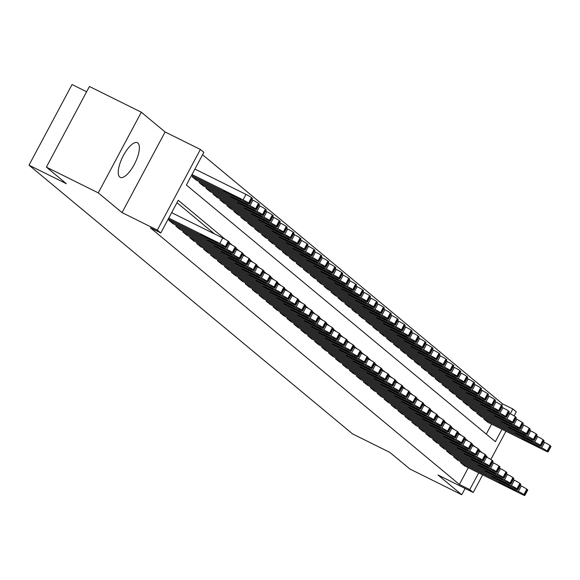 <?xml version="1.0" encoding="UTF-8"?>
<svg xmlns="http://www.w3.org/2000/svg" width="580" height="580" viewBox="0 0 580 580"><rect width="100%" height="100%" fill="white"/><g stroke="black" fill="none" stroke-linecap="round" stroke-linejoin="round"><path stroke-width="0.87" d="M137.895 143.035A19.328 6.873 116.4 0 0 137.409 142.716A19.328 6.873 116.4 0 0 123.025 156.252A19.328 6.873 116.4 0 0 119.741 177.03A19.328 6.873 116.4 0 0 120.227 177.35A19.328 6.873 116.4 0 0 134.611 163.814A19.328 6.873 116.4 0 0 137.895 143.035M501.635 405.34L502.447 403.818L512.822 408.965L516.294 411.843L514.134 415.896M86.623 91.763L72.058 84.535L29 165.177L352.553 433.898L389.905 452.429L409.872 469.002L461.745 494.74L465.102 488.447M29 165.177L66.352 183.701L46.385 167.12L89.443 86.485L141.317 112.215L98.259 192.857L122.046 212.606L157.318 230.108L200.375 149.466L203.848 152.351L186.39 185.042L495.363 441.655L501.968 429.294M122.046 212.606L165.097 131.965L141.317 112.215M165.097 131.965L200.375 149.466M502.447 403.818L202.565 154.751M46.385 167.12L98.259 192.857M460.977 461.774L460.534 462.601L464.754 465.965M454.031 456.003L453.596 456.83L457.809 460.201M447.093 450.239L446.651 451.066L450.863 454.437M440.147 444.476L439.705 445.302L443.925 448.666M433.202 438.705L432.767 439.531L436.979 442.902M426.264 432.941L425.822 433.767L430.034 437.132M419.318 427.17L418.876 427.997L423.096 431.368M412.373 421.406L411.93 422.233L416.15 425.604M405.435 415.642L404.992 416.469L409.204 419.833M398.489 409.872L398.047 410.698L402.259 414.069M391.543 404.108L391.101 404.934L395.321 408.298M384.605 398.344L384.163 399.163L388.375 402.534M377.66 392.573L377.217 393.399L381.43 396.771M370.714 386.809L370.272 387.636L374.491 391M363.769 381.038L363.334 381.865L367.546 385.236M356.83 375.274L356.388 376.101L360.601 379.465M349.885 369.511L349.443 370.337L353.662 373.701M342.939 363.74L342.505 364.566L346.717 367.938M336.001 357.976L335.559 358.802L339.771 362.166M329.056 352.205L328.613 353.031L332.833 356.403M322.11 346.441L321.668 347.268L325.887 350.639M315.172 340.677L314.73 341.504L318.942 344.868M308.226 334.906L307.784 335.733L311.996 339.104M301.281 329.143L300.839 329.969L305.058 333.333M294.343 323.372L293.9 324.198L298.113 327.57M287.397 317.608L286.955 318.435L291.167 321.806M280.452 311.844L280.01 312.671L284.229 316.035M273.506 306.073L273.071 306.9L277.284 310.271M266.568 300.31L266.126 301.136L270.338 304.5M259.623 294.538L259.18 295.365L263.4 298.736M252.677 288.775L252.242 289.601L256.454 292.973M245.739 283.011L245.296 283.837L249.509 287.201M238.793 277.24L238.351 278.067L242.57 281.438M231.848 271.476L231.405 272.303L235.625 275.667M224.91 265.705L224.467 266.532L228.68 269.903M217.964 259.942L217.522 260.768L221.734 264.139M211.018 254.178L210.576 255.004L214.796 258.368M204.08 248.407L203.638 249.233L207.85 252.605M197.135 242.643L196.692 243.469L200.905 246.833M190.189 236.879L189.747 237.698L193.966 241.07M183.244 231.108L182.809 231.935L187.021 235.306M176.305 225.344L175.863 226.171L180.076 229.535M169.36 219.573L168.918 220.4L173.137 223.771M486.279 434.101L491.593 424.147M192.632 175.987L192.19 176.813L196.41 180.184M199.578 181.757L199.136 182.584L203.355 185.948M206.524 187.521L206.081 188.348L210.293 191.712M213.462 193.285L213.027 194.112L217.239 197.483M220.407 199.056L219.965 199.882L224.185 203.246M227.353 204.82L226.911 205.646L231.123 209.018M234.291 210.591L233.856 211.41L238.068 214.781M241.237 216.355L240.794 217.181L245.014 220.545M248.182 222.118L247.74 222.945L251.952 226.316M255.127 227.889L254.685 228.716L258.898 232.08M262.066 233.653L261.623 234.48L265.843 237.851M269.011 239.417L268.569 240.243L272.781 243.614M275.957 245.188L275.514 246.014L279.727 249.378M282.895 250.951L282.453 251.778L286.672 255.149M289.84 256.723L289.398 257.549L293.618 260.913M296.786 262.486L296.344 263.313L300.556 266.684M303.724 268.25L303.289 269.077L307.501 272.448M310.67 274.021L310.227 274.848L314.447 278.212M317.615 279.785L317.173 280.611L321.385 283.982M324.553 285.556L324.118 286.382L328.331 289.746M331.499 291.32L331.057 292.146L335.276 295.517M338.445 297.083L338.002 297.91L342.214 301.281M345.39 302.854L344.948 303.681L349.16 307.045M352.328 308.618L351.886 309.445L356.106 312.816M359.274 314.389L358.832 315.215L363.044 318.579M366.219 320.153L365.777 320.979L369.989 324.343M373.158 325.916L372.715 326.743L376.935 330.114M380.103 331.688L379.661 332.514L383.88 335.878M387.048 337.451L386.606 338.278L390.818 341.649M393.987 343.222L393.552 344.041L397.764 347.413M400.932 348.986L400.49 349.812L404.709 353.176M407.878 354.75L407.435 355.576L411.648 358.947M414.816 360.521L414.381 361.347L418.593 364.711M421.762 366.285L421.319 367.111L425.539 370.482M428.707 372.048L428.265 372.875L432.477 376.246M435.652 377.819L435.21 378.646L439.423 382.01M442.591 383.583L442.149 384.409L446.368 387.781M449.536 389.354L449.094 390.18L453.306 393.545M456.482 395.118L456.039 395.944L460.252 399.315M463.42 400.882L462.978 401.708L467.197 405.079M470.365 406.652L469.923 407.479L474.143 410.843M477.311 412.416L476.869 413.243L481.081 416.614M484.249 418.187L483.814 419.014L488.026 422.378M225.214 239.308L178.249 200.296L160.791 232.986L150.416 227.838L459.389 484.452L468.321 467.734M214.614 233.972L176.965 202.703M482.654 474.846L473.236 492.485L437.965 474.984L461.745 494.74M473.236 492.485L469.764 489.6L478.696 472.881M459.389 484.452L469.764 489.6M160.791 232.986L157.318 230.108M505.927 431.259L490.854 459.483M510.269 413.75L512.822 408.965M486.99 457.337L487.222 456.909L485.866 455.786M482.118 452.668L478.928 450.022M475.172 446.904L471.982 444.251M468.227 441.134L465.037 438.487M461.288 435.37L458.099 432.724M454.343 429.606L451.153 426.952M447.397 423.835L444.208 421.189M440.452 418.071L437.262 415.418M433.514 412.3L430.324 409.654M426.568 406.536L423.378 403.89M419.623 400.773L416.433 398.119M412.685 395.002L409.495 392.355M405.739 389.238L402.549 386.584M398.793 383.467L395.603 380.821M391.855 377.703L388.665 375.057M384.91 371.939L381.72 369.286M377.964 366.168L374.774 363.522M371.026 360.405L367.836 357.751M364.08 354.641L360.89 351.988M357.135 348.87L353.945 346.224M350.189 343.106L347 340.453M343.251 337.335L340.061 334.689M336.306 331.571L333.116 328.925M329.36 325.808L326.17 323.154M322.422 320.037L319.232 317.39M315.476 314.273L312.286 311.619M308.531 308.502L305.341 305.856M301.593 302.738L298.403 300.092M294.647 296.974L291.457 294.321M287.702 291.204L284.512 288.557M280.763 285.44L277.574 282.786M273.818 279.669L270.628 277.023M266.873 273.905L263.683 271.259M259.927 268.141L256.737 265.488M252.989 262.37L249.799 259.724M246.043 256.606L242.853 253.953M239.098 250.835L235.908 248.189M232.16 245.072L228.969 242.425M485.677 456.141L487.222 456.909M168.737 218.102L219.798 243.433A4.959 0.392 -151.9 0 1 225.337 246.645L226.033 247.225A4.959 0.392 -151.9 0 1 226.258 247.5A4.959 0.392 -151.9 0 1 223.271 246.319L168.243 219.023M226.258 247.5L229.165 242.048A4.959 0.392 28.1 0 0 228.94 241.773L228.252 241.2A4.959 0.392 28.1 0 0 222.713 237.988L171.644 212.657M212.954 240.25L217.565 243.042L215.18 242.092L200.607 234.363L212.954 240.25M192.009 174.515L243.078 199.846A4.959 0.392 -151.9 0 1 248.617 203.058L249.306 203.638A4.959 0.392 -151.9 0 1 249.53 203.913A4.959 0.392 -151.9 0 1 246.543 202.732L191.523 175.435M194.923 169.07L245.985 194.401A4.959 0.392 28.1 0 1 251.524 197.613L252.22 198.186A4.959 0.392 28.1 0 1 252.438 198.462L249.53 203.913M236.227 196.663L223.88 190.776L238.452 198.505L240.838 199.455L236.227 196.663M169.266 220.69L226.744 249.204A4.959 0.392 -151.9 0 1 232.283 252.416L232.979 252.989A4.959 0.392 -151.9 0 1 233.196 253.264A4.959 0.392 -151.9 0 1 230.216 252.082L172.738 223.575M233.196 253.264L236.111 247.819A4.959 0.392 28.1 0 0 235.886 247.544L235.19 246.964A4.959 0.392 28.1 0 0 229.651 243.752L228.549 243.208M219.9 246.014L224.511 248.805L222.118 247.863L207.553 240.127L219.9 246.014M176.211 226.454L233.689 254.968A4.959 0.392 -151.9 0 1 239.228 258.18L239.917 258.76A4.959 0.392 -151.9 0 1 240.142 259.035A4.959 0.392 -151.9 0 1 237.162 257.853L179.684 229.339M240.142 259.035L243.049 253.583A4.959 0.392 28.1 0 0 242.831 253.308L242.136 252.735A4.959 0.392 28.1 0 0 236.596 249.523L235.494 248.972M226.845 251.785L231.449 254.576L229.064 253.627L214.499 245.898L226.845 251.785M183.157 232.225L240.627 260.739A4.959 0.392 -151.9 0 1 246.167 263.951L246.862 264.524A4.959 0.392 -151.9 0 1 247.087 264.799A4.959 0.392 -151.9 0 1 244.1 263.617L186.622 235.11M247.087 264.799L249.994 259.354A4.959 0.392 28.1 0 0 249.77 259.079L249.081 258.499A4.959 0.392 28.1 0 0 243.542 255.287L242.433 254.736M233.783 257.549L238.394 260.34L236.009 259.398L221.437 251.662L233.783 257.549M190.095 237.988L247.573 266.503A4.959 0.392 -151.9 0 1 253.112 269.714L253.808 270.287A4.959 0.392 -151.9 0 1 254.033 270.57A4.959 0.392 -151.9 0 1 251.046 269.388L193.568 240.874M254.033 270.57L256.94 265.118A4.959 0.392 28.1 0 0 256.715 264.842L256.019 264.262A4.959 0.392 28.1 0 0 250.48 261.051L249.378 260.507M240.729 263.313L245.34 266.104L242.948 265.161L228.382 257.433L240.729 263.313M192.538 177.103L250.016 205.617A4.959 0.392 -151.9 0 1 255.555 208.829L256.251 209.402A4.959 0.392 -151.9 0 1 256.476 209.677A4.959 0.392 -151.9 0 1 253.489 208.495L196.011 179.988M251.821 199.614L252.931 200.165A4.959 0.392 28.1 0 1 258.462 203.377L259.159 203.957A4.959 0.392 28.1 0 1 259.383 204.232L256.476 209.677M243.172 202.427L230.825 196.54L245.398 204.276L247.783 205.219L243.172 202.427M199.484 182.867L256.962 211.381A4.959 0.392 -151.9 0 1 262.501 214.593L263.197 215.173A4.959 0.392 -151.9 0 1 263.414 215.448A4.959 0.392 -151.9 0 1 260.435 214.267L202.957 185.752M258.767 205.385L259.869 205.929A4.959 0.392 28.1 0 1 265.408 209.141L266.104 209.721A4.959 0.392 28.1 0 1 266.329 209.996L263.414 215.448M250.118 208.191L237.771 202.311L252.336 210.04L254.721 210.982L250.118 208.191M206.429 188.638L263.907 217.145A4.959 0.392 -151.9 0 1 269.446 220.356L270.135 220.936A4.959 0.392 -151.9 0 1 270.36 221.212A4.959 0.392 -151.9 0 1 267.373 220.03L209.902 191.516M265.712 211.149L266.814 211.7A4.959 0.392 28.1 0 1 272.353 214.912L273.05 215.485A4.959 0.392 28.1 0 1 273.267 215.76L270.36 221.212M257.056 213.962L244.709 208.075L259.282 215.804L261.667 216.753L257.056 213.962M213.368 194.401L270.845 222.916A4.959 0.392 -151.9 0 1 276.385 226.127L277.08 226.7A4.959 0.392 -151.9 0 1 277.305 226.976A4.959 0.392 -151.9 0 1 274.318 225.794L216.84 197.287M272.651 216.92L273.76 217.464A4.959 0.392 28.1 0 1 279.299 220.675L279.988 221.256A4.959 0.392 28.1 0 1 280.212 221.531L277.305 226.976M264.001 219.726L251.655 213.839L266.227 221.575L268.613 222.517L264.001 219.726M197.04 243.76L254.518 272.267A4.959 0.392 -151.9 0 1 260.058 275.478L260.754 276.058A4.959 0.392 -151.9 0 1 260.971 276.334A4.959 0.392 -151.9 0 1 257.991 275.152L200.513 246.638M260.971 276.334L263.878 270.882A4.959 0.392 28.1 0 0 263.661 270.606L262.965 270.034A4.959 0.392 28.1 0 0 257.426 266.822L256.324 266.271M247.674 269.084L252.278 271.875L249.893 270.925L235.328 263.197L247.674 269.084M220.313 200.165L277.791 228.68A4.959 0.392 -151.9 0 1 283.33 231.891L284.026 232.471A4.959 0.392 -151.9 0 1 284.243 232.747A4.959 0.392 -151.9 0 1 281.264 231.565L223.786 203.051M279.596 222.684L280.698 223.235A4.959 0.392 28.1 0 1 286.237 226.446L286.933 227.019A4.959 0.392 28.1 0 1 287.158 227.295L284.243 232.747M270.947 225.497L258.6 219.61L273.165 227.338L275.558 228.281L270.947 225.497M203.986 249.523L261.464 278.037A4.959 0.392 -151.9 0 1 266.996 281.249L267.692 281.822A4.959 0.392 -151.9 0 1 267.916 282.098A4.959 0.392 -151.9 0 1 264.93 280.916L207.451 252.409M267.916 282.098L270.824 276.653A4.959 0.392 28.1 0 0 270.606 276.377L269.91 275.797A4.959 0.392 28.1 0 0 264.371 272.586L263.262 272.042M254.613 274.848L259.224 277.639L256.839 276.696L242.266 268.961L254.613 274.848M227.258 205.936L284.736 234.45A4.959 0.392 -151.9 0 1 290.275 237.662L290.964 238.235A4.959 0.392 -151.9 0 1 291.189 238.511A4.959 0.392 -151.9 0 1 288.209 237.329L230.731 208.822M286.542 228.448L287.644 228.999A4.959 0.392 28.1 0 1 293.183 232.21L293.879 232.79A4.959 0.392 28.1 0 1 294.096 233.066L291.189 238.511M277.892 231.261L265.546 225.374L280.111 233.109L282.496 234.052L277.892 231.261M210.924 255.287L268.402 283.801A4.959 0.392 -151.9 0 1 273.941 287.013L274.637 287.593A4.959 0.392 -151.9 0 1 274.862 287.868A4.959 0.392 -151.9 0 1 271.875 286.687L214.397 258.173M274.862 287.868L277.769 282.416A4.959 0.392 28.1 0 0 277.544 282.141L276.849 281.568A4.959 0.392 28.1 0 0 271.31 278.356L270.207 277.805M261.558 280.618L266.169 283.402L263.784 282.46L249.212 274.731L261.558 280.618M234.204 211.7L291.675 240.214A4.959 0.392 -151.9 0 1 297.214 243.426L297.91 243.999A4.959 0.392 -151.9 0 1 298.135 244.281A4.959 0.392 -151.9 0 1 295.147 243.1L237.669 214.585M293.48 234.219L294.589 234.762A4.959 0.392 28.1 0 1 300.128 237.974L300.817 238.554A4.959 0.392 28.1 0 1 301.042 238.829L298.135 244.281M284.831 237.024L272.484 231.144L287.056 238.873L289.442 239.815L284.831 237.024M217.87 261.058L275.348 289.565A4.959 0.392 -151.9 0 1 280.887 292.784L281.583 293.357A4.959 0.392 -151.9 0 1 281.8 293.632A4.959 0.392 -151.9 0 1 278.82 292.45L221.343 263.943M281.8 293.632L284.715 288.188A4.959 0.392 28.1 0 0 284.49 287.912L283.794 287.332A4.959 0.392 28.1 0 0 278.255 284.12L277.153 283.569M268.504 286.382L273.107 289.173L270.722 288.231L256.157 280.495L268.504 286.382M241.142 217.471L298.62 245.978A4.959 0.392 -151.9 0 1 304.159 249.19L304.855 249.77A4.959 0.392 -151.9 0 1 305.073 250.045A4.959 0.392 -151.9 0 1 302.093 248.863L244.615 220.349M300.425 239.982L301.527 240.533A4.959 0.392 28.1 0 1 307.067 243.745L307.762 244.318A4.959 0.392 28.1 0 1 307.987 244.593L305.073 250.045M291.776 242.795L279.43 236.908L293.995 244.637L296.387 245.587L291.776 242.795M224.815 266.822L282.293 295.336A4.959 0.392 -151.9 0 1 287.832 298.548L288.521 299.12A4.959 0.392 -151.9 0 1 288.746 299.403A4.959 0.392 -151.9 0 1 285.759 298.221L228.288 269.707M288.746 299.403L291.653 293.951A4.959 0.392 28.1 0 0 291.435 293.676L290.739 293.096A4.959 0.392 28.1 0 0 285.2 289.884L284.099 289.34M275.442 292.146L280.053 294.937L277.668 293.995L263.095 286.266L275.442 292.146M248.088 223.235L305.566 251.749A4.959 0.392 -151.9 0 1 311.105 254.961L311.801 255.533A4.959 0.392 -151.9 0 1 312.018 255.809A4.959 0.392 -151.9 0 1 309.038 254.627L251.561 226.12M307.371 245.753L308.473 246.297A4.959 0.392 28.1 0 1 314.012 249.509L314.708 250.089A4.959 0.392 28.1 0 1 314.925 250.364L312.018 255.809M298.722 248.559L286.375 242.672L300.94 250.408L303.325 251.35L298.722 248.559M231.754 272.593L289.231 301.1A4.959 0.392 -151.9 0 1 294.77 304.312L295.466 304.892A4.959 0.392 -151.9 0 1 295.691 305.167A4.959 0.392 -151.9 0 1 292.704 303.985L235.226 275.471M295.691 305.167L298.599 299.715A4.959 0.392 28.1 0 0 298.374 299.439L297.685 298.867A4.959 0.392 28.1 0 0 292.146 295.655L291.037 295.104M282.387 297.917L286.998 300.708L284.613 299.758L270.041 292.03L282.387 297.917M255.033 228.999L312.504 257.513A4.959 0.392 -151.9 0 1 318.043 260.724L318.739 261.305A4.959 0.392 -151.9 0 1 318.964 261.58A4.959 0.392 -151.9 0 1 315.977 260.398L258.499 231.884M314.309 251.517L315.418 252.068A4.959 0.392 28.1 0 1 320.957 255.28L321.646 255.852A4.959 0.392 28.1 0 1 321.871 256.128L318.964 261.58M305.66 254.33L293.313 248.443L307.886 256.171L310.271 257.114L305.66 254.33M238.699 278.356L296.177 306.871A4.959 0.392 -151.9 0 1 301.716 310.082L302.412 310.655A4.959 0.392 -151.9 0 1 302.63 310.931A4.959 0.392 -151.9 0 1 299.65 309.749L242.172 281.242M302.63 310.931L305.544 305.486A4.959 0.392 28.1 0 0 305.319 305.211L304.623 304.63A4.959 0.392 28.1 0 0 299.084 301.419L297.982 300.875M289.333 303.681L293.944 306.472L291.551 305.529L276.986 297.794L289.333 303.681M261.971 234.769L319.45 263.276A4.959 0.392 -151.9 0 1 324.988 266.495L325.685 267.068A4.959 0.392 -151.9 0 1 325.909 267.344A4.959 0.392 -151.9 0 1 322.922 266.162L265.444 237.655M321.255 257.281L322.357 257.832A4.959 0.392 28.1 0 1 327.896 261.043L328.592 261.623A4.959 0.392 28.1 0 1 328.817 261.899L325.909 267.344M312.606 260.094L300.259 254.207L314.824 261.935L317.216 262.885L312.606 260.094M245.644 284.12L303.123 312.635A4.959 0.392 -151.9 0 1 308.661 315.846L309.35 316.426A4.959 0.392 -151.9 0 1 309.575 316.702A4.959 0.392 -151.9 0 1 306.595 315.52L249.117 287.006M309.575 316.702L312.482 311.25A4.959 0.392 28.1 0 0 312.265 310.974L311.569 310.401A4.959 0.392 28.1 0 0 306.03 307.19L304.928 306.639M296.279 309.452L300.882 312.236L298.497 311.293L283.924 303.565L296.279 309.452M268.917 240.533L326.395 269.048A4.959 0.392 -151.9 0 1 331.934 272.259L332.63 272.832A4.959 0.392 -151.9 0 1 332.848 273.115A4.959 0.392 -151.9 0 1 329.868 271.933L272.39 243.419M328.2 263.052L329.302 263.595A4.959 0.392 28.1 0 1 334.841 266.807L335.537 267.387A4.959 0.392 28.1 0 1 335.762 267.663L332.848 273.115M319.551 265.857L307.204 259.978L321.769 267.706L324.155 268.649L319.551 265.857M252.583 289.891L310.061 318.398A4.959 0.392 -151.9 0 1 315.6 321.61L316.296 322.19A4.959 0.392 -151.9 0 1 316.52 322.465A4.959 0.392 -151.9 0 1 313.534 321.284L256.055 292.769M316.52 322.465L319.428 317.021A4.959 0.392 28.1 0 0 319.203 316.738L318.514 316.165A4.959 0.392 28.1 0 0 312.975 312.954L311.866 312.402M303.217 315.215L307.828 318.007L305.442 317.057L290.87 309.329L303.217 315.215M259.528 295.655L317.006 324.169A4.959 0.392 -151.9 0 1 322.545 327.381L323.241 327.954A4.959 0.392 -151.9 0 1 323.459 328.229A4.959 0.392 -151.9 0 1 320.479 327.055L263.001 298.54M323.459 328.229L326.373 322.785A4.959 0.392 28.1 0 0 326.149 322.509L325.452 321.929A4.959 0.392 28.1 0 0 319.913 318.717L318.812 318.173M310.162 320.979L314.773 323.77L312.381 322.828L297.815 315.099L310.162 320.979M266.474 301.426L323.952 329.933A4.959 0.392 -151.9 0 1 329.491 333.145L330.18 333.725A4.959 0.392 -151.9 0 1 330.404 334A4.959 0.392 -151.9 0 1 327.424 332.818L269.946 304.304M330.404 334L333.312 328.548A4.959 0.392 28.1 0 0 333.094 328.273L332.398 327.7A4.959 0.392 28.1 0 0 326.859 324.488L325.757 323.937M317.108 326.75L321.712 329.541L319.326 328.592L304.761 320.863L317.108 326.75M273.419 307.19L330.89 335.704A4.959 0.392 -151.9 0 1 336.429 338.916L337.125 339.488A4.959 0.392 -151.9 0 1 337.35 339.764A4.959 0.392 -151.9 0 1 334.363 338.582L276.885 310.075M337.35 339.764L340.257 334.319A4.959 0.392 28.1 0 0 340.032 334.044L339.344 333.464A4.959 0.392 28.1 0 0 333.805 330.252L332.695 329.708M324.046 332.514L328.657 335.305L326.272 334.363L311.699 326.627L324.046 332.514M280.357 312.954L337.836 341.468A4.959 0.392 -151.9 0 1 343.375 344.68L344.07 345.26A4.959 0.392 -151.9 0 1 344.295 345.535A4.959 0.392 -151.9 0 1 341.308 344.353L283.83 315.839M344.295 345.535L347.202 340.083A4.959 0.392 28.1 0 0 346.978 339.808L346.282 339.235A4.959 0.392 28.1 0 0 340.743 336.023L339.641 335.472M330.992 338.285L335.602 341.069L333.21 340.126L318.645 332.398L330.992 338.285M287.303 318.724L344.781 347.231A4.959 0.392 -151.9 0 1 350.32 350.443L351.016 351.023A4.959 0.392 -151.9 0 1 351.233 351.299A4.959 0.392 -151.9 0 1 348.254 350.117L290.776 321.603M351.233 351.299L354.141 345.854A4.959 0.392 28.1 0 0 353.923 345.571L353.227 344.998A4.959 0.392 28.1 0 0 347.688 341.787L346.586 341.236M337.937 344.049L342.541 346.84L340.156 345.89L325.59 338.162L337.937 344.049M294.248 324.488L351.726 353.002A4.959 0.392 -151.9 0 1 357.258 356.214L357.954 356.787A4.959 0.392 -151.9 0 1 358.179 357.062A4.959 0.392 -151.9 0 1 355.192 355.888L297.714 327.374M358.179 357.062L361.086 351.618A4.959 0.392 28.1 0 0 360.869 351.342L360.173 350.762A4.959 0.392 28.1 0 0 354.634 347.55L353.524 347.007M344.875 349.812L349.486 352.604L347.101 351.661L332.529 343.925L344.875 349.812M301.187 330.259L358.665 358.766A4.959 0.392 -151.9 0 1 364.204 361.978L364.9 362.558A4.959 0.392 -151.9 0 1 365.125 362.833A4.959 0.392 -151.9 0 1 362.137 361.652L304.66 333.137M365.125 362.833L368.032 357.381A4.959 0.392 28.1 0 0 367.807 357.106L367.111 356.533A4.959 0.392 28.1 0 0 361.572 353.321L360.47 352.77M351.821 355.583L356.432 358.375L354.046 357.425L339.474 349.696L351.821 355.583M308.132 336.023L365.61 364.537A4.959 0.392 -151.9 0 1 371.149 367.749L371.845 368.322A4.959 0.392 -151.9 0 1 372.063 368.597A4.959 0.392 -151.9 0 1 369.083 367.415L311.605 338.908M372.063 368.597L374.977 363.152A4.959 0.392 28.1 0 0 374.752 362.877L374.057 362.297A4.959 0.392 28.1 0 0 368.517 359.085L367.415 358.541M358.766 361.347L363.37 364.138L360.985 363.196L346.419 355.46L358.766 361.347M315.078 341.787L372.556 370.301A4.959 0.392 -151.9 0 1 378.095 373.513L378.784 374.093A4.959 0.392 -151.9 0 1 379.008 374.368A4.959 0.392 -151.9 0 1 376.021 373.186L318.55 344.672M379.008 374.368L381.915 368.916A4.959 0.392 28.1 0 0 381.698 368.641L381.002 368.061A4.959 0.392 28.1 0 0 375.463 364.849L374.361 364.305M365.704 367.111L370.315 369.902L367.93 368.96L353.358 361.231L365.704 367.111M322.016 347.558L379.494 376.065A4.959 0.392 -151.9 0 1 385.033 379.276L385.729 379.857A4.959 0.392 -151.9 0 1 385.954 380.132A4.959 0.392 -151.9 0 1 382.967 378.95L325.489 350.436M385.954 380.132L388.861 374.68A4.959 0.392 28.1 0 0 388.636 374.404L387.947 373.832A4.959 0.392 28.1 0 0 382.409 370.62L381.299 370.069M372.65 372.882L377.261 375.673L374.876 374.724L360.303 366.995L372.65 372.882M328.962 353.321L386.439 381.836A4.959 0.392 -151.9 0 1 391.978 385.048L392.674 385.62A4.959 0.392 -151.9 0 1 392.892 385.896A4.959 0.392 -151.9 0 1 389.912 384.714L332.434 356.207M392.892 385.896L395.807 380.451A4.959 0.392 28.1 0 0 395.582 380.175L394.886 379.596A4.959 0.392 28.1 0 0 389.347 376.384L388.245 375.84M379.596 378.646L384.207 381.437L381.814 380.495L367.249 372.759L379.596 378.646M335.907 359.085L393.385 387.599A4.959 0.392 -151.9 0 1 398.924 390.811L399.613 391.391A4.959 0.392 -151.9 0 1 399.837 391.667A4.959 0.392 -151.9 0 1 396.858 390.485L339.38 361.971M399.837 391.667L402.745 386.215A4.959 0.392 28.1 0 0 402.527 385.939L401.831 385.366A4.959 0.392 28.1 0 0 396.292 382.155L395.19 381.604M386.541 384.417L391.145 387.208L388.76 386.258L374.187 378.53L386.541 384.417M342.845 364.856L400.323 393.37A4.959 0.392 -151.9 0 1 405.862 396.582L406.558 397.155A4.959 0.392 -151.9 0 1 406.783 397.43A4.959 0.392 -151.9 0 1 403.796 396.249L346.318 367.742M406.783 397.43L409.69 391.986A4.959 0.392 28.1 0 0 409.465 391.71L408.777 391.13A4.959 0.392 28.1 0 0 403.238 387.918L402.128 387.367M393.479 390.18L398.09 392.972L395.705 392.029L381.132 384.293L393.479 390.18M349.791 370.62L407.269 399.134A4.959 0.392 -151.9 0 1 412.808 402.346L413.504 402.926A4.959 0.392 -151.9 0 1 413.721 403.201A4.959 0.392 -151.9 0 1 410.741 402.02L353.263 373.505M413.721 403.201L416.636 397.75A4.959 0.392 28.1 0 0 416.411 397.474L415.715 396.894A4.959 0.392 28.1 0 0 410.176 393.682L409.074 393.138M400.425 395.944L405.036 398.736L402.643 397.793L388.078 390.064L400.425 395.944M356.736 376.391L414.214 404.898A4.959 0.392 -151.9 0 1 419.753 408.11L420.442 408.69A4.959 0.392 -151.9 0 1 420.667 408.965A4.959 0.392 -151.9 0 1 417.687 407.784L360.209 379.269M420.667 408.965L423.574 403.513A4.959 0.392 28.1 0 0 423.357 403.238L422.661 402.665A4.959 0.392 28.1 0 0 417.122 399.453L416.02 398.902M407.37 401.715L411.974 404.507L409.589 403.557L395.024 395.828L407.37 401.715M363.682 382.155L421.152 410.669A4.959 0.392 -151.9 0 1 426.691 413.881L427.387 414.453A4.959 0.392 -151.9 0 1 427.612 414.729A4.959 0.392 -151.9 0 1 424.625 413.547L367.147 385.04M427.612 414.729L430.52 409.284A4.959 0.392 28.1 0 0 430.295 409.009L429.606 408.429A4.959 0.392 28.1 0 0 424.067 405.217L422.958 404.673M414.309 407.479L418.92 410.27L416.534 409.328L401.962 401.592L414.309 407.479M370.62 387.918L428.098 416.433A4.959 0.392 -151.9 0 1 433.637 419.645L434.333 420.224A4.959 0.392 -151.9 0 1 434.558 420.5A4.959 0.392 -151.9 0 1 431.571 419.318L374.093 390.804M434.558 420.5L437.465 415.048A4.959 0.392 28.1 0 0 437.24 414.772L436.544 414.2A4.959 0.392 28.1 0 0 431.005 410.988L429.903 410.437M421.254 413.25L425.865 416.034L423.473 415.091L408.907 407.363L421.254 413.25M377.565 393.689L435.043 422.204A4.959 0.392 -151.9 0 1 440.583 425.415L441.278 425.988A4.959 0.392 -151.9 0 1 441.496 426.264A4.959 0.392 -151.9 0 1 438.516 425.082L381.038 396.575M441.496 426.264L444.403 420.819A4.959 0.392 28.1 0 0 444.186 420.543L443.49 419.963A4.959 0.392 28.1 0 0 437.951 416.752L436.849 416.201M428.2 419.014L432.803 421.805L430.418 420.863L415.853 413.127L428.2 419.014M384.511 399.453L441.989 427.967A4.959 0.392 -151.9 0 1 447.521 431.179L448.217 431.752A4.959 0.392 -151.9 0 1 448.441 432.035A4.959 0.392 -151.9 0 1 445.454 430.853L387.976 402.339M448.441 432.035L451.349 426.583A4.959 0.392 28.1 0 0 451.131 426.307L450.435 425.727A4.959 0.392 28.1 0 0 444.896 422.515L443.787 421.972M435.138 424.777L439.749 427.569L437.363 426.626L422.791 418.898L435.138 424.777M391.449 405.224L448.927 433.731A4.959 0.392 -151.9 0 1 454.466 436.943L455.162 437.523A4.959 0.392 -151.9 0 1 455.387 437.798A4.959 0.392 -151.9 0 1 452.4 436.617L394.922 408.102M455.387 437.798L458.294 432.346A4.959 0.392 28.1 0 0 458.07 432.071L457.373 431.498A4.959 0.392 28.1 0 0 451.834 428.286L450.733 427.736M442.083 430.548L446.694 433.34L444.309 432.39L429.736 424.661L442.083 430.548M398.395 410.988L455.873 439.502A4.959 0.392 -151.9 0 1 461.412 442.714L462.108 443.287A4.959 0.392 -151.9 0 1 462.325 443.562A4.959 0.392 -151.9 0 1 459.346 442.38L401.867 413.873M462.325 443.562L465.24 438.117A4.959 0.392 28.1 0 0 465.015 437.842L464.319 437.262A4.959 0.392 28.1 0 0 458.78 434.05L457.678 433.507M449.029 436.312L453.632 439.103L451.247 438.161L436.682 430.425L449.029 436.312M405.34 416.752L462.818 445.266A4.959 0.392 -151.9 0 1 468.357 448.478L469.046 449.058A4.959 0.392 -151.9 0 1 469.271 449.333A4.959 0.392 -151.9 0 1 466.284 448.151L408.813 419.637M469.271 449.333L472.178 443.881A4.959 0.392 28.1 0 0 471.961 443.606L471.264 443.033A4.959 0.392 28.1 0 0 465.725 439.821L464.623 439.27M455.967 442.083L460.578 444.867L458.193 443.925L443.62 436.196L455.967 442.083M412.278 422.523L469.757 451.03A4.959 0.392 -151.9 0 1 475.296 454.249L475.991 454.822A4.959 0.392 -151.9 0 1 476.216 455.097A4.959 0.392 -151.9 0 1 473.229 453.915L415.751 425.408M476.216 455.097L479.123 449.652A4.959 0.392 28.1 0 0 478.899 449.377L478.21 448.797A4.959 0.392 28.1 0 0 472.671 445.585L471.562 445.034M462.912 447.847L467.524 450.638L465.138 449.688L450.566 441.96L462.912 447.847M419.224 428.286L476.702 456.801A4.959 0.392 -151.9 0 1 482.241 460.012L482.937 460.585A4.959 0.392 -151.9 0 1 483.154 460.861A4.959 0.392 -151.9 0 1 480.175 459.686L422.697 431.172M483.154 460.861L486.069 455.416A4.959 0.392 28.1 0 0 485.844 455.14L485.148 454.56A4.959 0.392 28.1 0 0 479.609 451.349L478.507 450.805M469.858 453.611L474.469 456.402L472.076 455.459L457.511 447.731L469.858 453.611M426.17 434.058L483.647 462.564A4.959 0.392 -151.9 0 1 489.186 465.776L489.875 466.356A4.959 0.392 -151.9 0 1 490.1 466.632A4.959 0.392 -151.9 0 1 487.12 465.45L429.642 436.936M490.1 466.632L493.007 461.18A4.959 0.392 28.1 0 0 492.79 460.904L492.094 460.332A4.959 0.392 28.1 0 0 486.555 457.12L485.453 456.569M476.803 459.382L481.407 462.173L479.022 461.223L464.45 453.495L476.803 459.382M433.108 439.821L490.586 468.336A4.959 0.392 -151.9 0 1 496.125 471.547L496.821 472.12A4.959 0.392 -151.9 0 1 497.046 472.396A4.959 0.392 -151.9 0 1 494.059 471.214L436.58 442.707M497.046 472.396L499.953 466.951A4.959 0.392 28.1 0 0 499.728 466.675L499.039 466.095A4.959 0.392 28.1 0 0 493.5 462.884L492.391 462.34M483.742 465.146L488.353 467.937L485.967 466.994L471.395 459.259L483.742 465.146M440.053 445.585L497.531 474.099A4.959 0.392 -151.9 0 1 503.07 477.311L503.766 477.891A4.959 0.392 -151.9 0 1 503.984 478.166A4.959 0.392 -151.9 0 1 501.004 476.985L443.526 448.471M503.984 478.166L506.898 472.714A4.959 0.392 28.1 0 0 506.673 472.439L505.977 471.866A4.959 0.392 28.1 0 0 500.438 468.654L499.337 468.103M490.687 470.916L495.298 473.7L492.906 472.758L478.34 465.029L490.687 470.916M446.999 451.356L504.477 479.863A4.959 0.392 -151.9 0 1 510.016 483.075L510.704 483.655A4.959 0.392 -151.9 0 1 510.929 483.93A4.959 0.392 -151.9 0 1 507.95 482.748L450.471 454.234M510.929 483.93L513.837 478.486A4.959 0.392 28.1 0 0 513.619 478.203L512.923 477.63A4.959 0.392 28.1 0 0 507.384 474.418L506.282 473.867M497.633 476.68L502.236 479.471L499.851 478.522L485.286 470.793L497.633 476.68M453.944 457.12L511.415 485.634A4.959 0.392 -151.9 0 1 516.954 488.846L517.65 489.418A4.959 0.392 -151.9 0 1 517.875 489.694A4.959 0.392 -151.9 0 1 514.888 488.519L457.41 460.005M517.875 489.694L520.782 484.249A4.959 0.392 28.1 0 0 520.557 483.974L519.868 483.394A4.959 0.392 28.1 0 0 514.329 480.182L513.22 479.638M504.571 482.444L509.182 485.235L506.797 484.293L492.224 476.557L504.571 482.444M460.882 462.891L518.361 491.398A4.959 0.392 -151.9 0 1 523.899 494.61L524.596 495.189A4.959 0.392 -151.9 0 1 524.82 495.465A4.959 0.392 -151.9 0 1 521.833 494.283L464.355 465.769M524.82 495.465L527.727 490.013A4.959 0.392 28.1 0 0 527.503 489.738L526.807 489.165A4.959 0.392 28.1 0 0 521.268 485.953L520.166 485.402M511.516 488.215L516.127 491.006L513.735 490.057L499.17 482.328L511.516 488.215M275.863 246.304L333.34 274.811A4.959 0.392 -151.9 0 1 338.88 278.023L339.568 278.603A4.959 0.392 -151.9 0 1 339.793 278.879A4.959 0.392 -151.9 0 1 336.806 277.697L279.335 249.182M335.146 268.815L336.248 269.367A4.959 0.392 28.1 0 1 341.787 272.578L342.483 273.151A4.959 0.392 28.1 0 1 342.7 273.426L339.793 278.879M326.489 271.629L314.142 265.742L328.715 273.47L331.1 274.42L326.489 271.629M282.801 252.068L340.279 280.582A4.959 0.392 -151.9 0 1 345.818 283.794L346.514 284.367A4.959 0.392 -151.9 0 1 346.738 284.642A4.959 0.392 -151.9 0 1 343.751 283.461L286.274 254.954M342.084 274.587L343.193 275.13A4.959 0.392 28.1 0 1 348.725 278.342L349.421 278.922A4.959 0.392 28.1 0 1 349.646 279.197L346.738 284.642M333.435 277.392L321.088 271.505L335.661 279.241L338.046 280.183L333.435 277.392M289.746 257.832L347.224 286.346A4.959 0.392 -151.9 0 1 352.763 289.558L353.459 290.138A4.959 0.392 -151.9 0 1 353.677 290.413A4.959 0.392 -151.9 0 1 350.697 289.231L293.219 260.717M349.029 280.35L350.131 280.901A4.959 0.392 28.1 0 1 355.671 284.113L356.367 284.686A4.959 0.392 28.1 0 1 356.591 284.961L353.677 290.413M340.38 283.163L328.033 277.276L342.599 285.005L344.984 285.947L340.38 283.163M296.692 263.603L354.17 292.11A4.959 0.392 -151.9 0 1 359.709 295.321L360.397 295.901A4.959 0.392 -151.9 0 1 360.622 296.177A4.959 0.392 -151.9 0 1 357.635 294.995L300.164 266.481M355.975 286.114L357.077 286.665A4.959 0.392 28.1 0 1 362.616 289.877L363.312 290.45A4.959 0.392 28.1 0 1 363.529 290.732L360.622 296.177M347.318 288.927L334.972 283.04L349.544 290.769L351.93 291.718L347.318 288.927M303.63 269.367L361.108 297.881A4.959 0.392 -151.9 0 1 366.647 301.092L367.343 301.665A4.959 0.392 -151.9 0 1 367.568 301.941A4.959 0.392 -151.9 0 1 364.581 300.766L307.103 272.252M362.913 291.885L364.022 292.429A4.959 0.392 28.1 0 1 369.562 295.64L370.25 296.22A4.959 0.392 28.1 0 1 370.475 296.496L367.568 301.941M354.264 294.691L341.917 288.804L356.49 296.539L358.875 297.482L354.264 294.691M310.575 275.137L368.053 303.644A4.959 0.392 -151.9 0 1 373.592 306.856L374.288 307.436A4.959 0.392 -151.9 0 1 374.506 307.712A4.959 0.392 -151.9 0 1 371.526 306.53L314.048 278.016M369.859 297.649L370.961 298.2A4.959 0.392 28.1 0 1 376.5 301.411L377.196 301.984A4.959 0.392 28.1 0 1 377.421 302.26L374.506 307.712M361.209 300.462L348.863 294.575L363.428 302.303L365.82 303.253L361.209 300.462M317.521 280.901L374.999 309.415A4.959 0.392 -151.9 0 1 380.538 312.627L381.227 313.2A4.959 0.392 -151.9 0 1 381.451 313.476A4.959 0.392 -151.9 0 1 378.472 312.294L320.994 283.787M376.804 303.42L377.906 303.964A4.959 0.392 28.1 0 1 383.445 307.175L384.141 307.755A4.959 0.392 28.1 0 1 384.359 308.031L381.451 313.476M368.155 306.226L355.808 300.339L370.373 308.074L372.759 309.017L368.155 306.226M324.466 286.665L381.937 315.179A4.959 0.392 -151.9 0 1 387.476 318.391L388.172 318.971A4.959 0.392 -151.9 0 1 388.397 319.246A4.959 0.392 -151.9 0 1 385.41 318.065L327.932 289.55M383.742 309.183L384.852 309.727A4.959 0.392 28.1 0 1 390.391 312.946L391.079 313.519A4.959 0.392 28.1 0 1 391.304 313.794L388.397 319.246M375.093 311.989L362.746 306.11L377.319 313.838L379.704 314.781L375.093 311.989M331.405 292.436L388.883 320.943A4.959 0.392 -151.9 0 1 394.422 324.155L395.118 324.735A4.959 0.392 -151.9 0 1 395.335 325.01A4.959 0.392 -151.9 0 1 392.355 323.829L334.877 295.314M390.688 314.947L391.79 315.498A4.959 0.392 28.1 0 1 397.329 318.71L398.025 319.283A4.959 0.392 28.1 0 1 398.25 319.565L395.335 325.01M382.039 317.76L369.692 311.873L384.257 319.602L386.65 320.551L382.039 317.76M338.35 298.2L395.828 326.714A4.959 0.392 -151.9 0 1 401.367 329.926L402.063 330.498A4.959 0.392 -151.9 0 1 402.281 330.774A4.959 0.392 -151.9 0 1 399.301 329.592L341.823 301.085M397.634 320.718L398.736 321.262A4.959 0.392 28.1 0 1 404.274 324.474L404.971 325.054A4.959 0.392 28.1 0 1 405.188 325.329L402.281 330.774M388.984 323.524L376.637 317.637L391.203 325.373L393.588 326.315L388.984 323.524M345.296 303.971L402.766 332.478A4.959 0.392 -151.9 0 1 408.305 335.689L409.001 336.269A4.959 0.392 -151.9 0 1 409.226 336.545A4.959 0.392 -151.9 0 1 406.239 335.363L348.761 306.849M404.572 326.482L405.681 327.033A4.959 0.392 28.1 0 1 411.22 330.245L411.909 330.817A4.959 0.392 28.1 0 1 412.134 331.093L409.226 336.545M395.923 329.295L383.576 323.408L398.148 331.137L400.534 332.086L395.923 329.295M352.234 309.735L409.712 338.249A4.959 0.392 -151.9 0 1 415.251 341.461L415.947 342.033A4.959 0.392 -151.9 0 1 416.172 342.309A4.959 0.392 -151.9 0 1 413.185 341.127L355.707 312.62M411.517 332.246L412.619 332.797A4.959 0.392 28.1 0 1 418.158 336.008L418.854 336.589A4.959 0.392 28.1 0 1 419.079 336.864L416.172 342.309M402.868 335.059L390.521 329.172L405.087 336.907L407.479 337.85L402.868 335.059M359.18 315.498L416.658 344.012A4.959 0.392 -151.9 0 1 422.197 347.224L422.892 347.804A4.959 0.392 -151.9 0 1 423.11 348.08A4.959 0.392 -151.9 0 1 420.13 346.898L362.652 318.384M418.463 338.017L419.565 338.56A4.959 0.392 28.1 0 1 425.104 341.772L425.8 342.352A4.959 0.392 28.1 0 1 426.024 342.628L423.11 348.08M409.813 340.822L397.467 334.943L412.032 342.671L414.417 343.614L409.813 340.822M366.125 321.269L423.603 349.776A4.959 0.392 -151.9 0 1 429.142 352.988L429.831 353.568A4.959 0.392 -151.9 0 1 430.055 353.844A4.959 0.392 -151.9 0 1 427.068 352.662L369.598 324.147M425.408 343.781L426.51 344.332A4.959 0.392 28.1 0 1 432.049 347.543L432.745 348.116A4.959 0.392 28.1 0 1 432.963 348.392L430.055 353.844M416.752 346.594L404.405 340.707L418.977 348.435L421.363 349.385L416.752 346.594M373.063 327.033L430.541 355.547A4.959 0.392 -151.9 0 1 436.08 358.759L436.776 359.332A4.959 0.392 -151.9 0 1 437.001 359.607A4.959 0.392 -151.9 0 1 434.014 358.425L376.536 329.918M432.346 349.551L433.456 350.095A4.959 0.392 28.1 0 1 438.988 353.307L439.684 353.887A4.959 0.392 28.1 0 1 439.908 354.162L437.001 359.607M423.697 352.357L411.351 346.47L425.923 354.206L428.308 355.149L423.697 352.357M380.009 332.797L437.487 361.311A4.959 0.392 -151.9 0 1 443.026 364.523L443.722 365.103A4.959 0.392 -151.9 0 1 443.939 365.378A4.959 0.392 -151.9 0 1 440.959 364.196L383.482 335.682M439.292 355.315L440.394 355.866A4.959 0.392 28.1 0 1 445.933 359.078L446.629 359.651A4.959 0.392 28.1 0 1 446.854 359.926L443.939 365.378M430.643 358.128L418.296 352.241L432.861 359.97L435.247 360.912L430.643 358.128M386.954 338.568L444.432 367.082A4.959 0.392 -151.9 0 1 449.971 370.294L450.66 370.867A4.959 0.392 -151.9 0 1 450.885 371.142A4.959 0.392 -151.9 0 1 447.898 369.96L390.427 341.453M446.238 361.079L447.339 361.63A4.959 0.392 28.1 0 1 452.878 364.842L453.575 365.422A4.959 0.392 28.1 0 1 453.792 365.697L450.885 371.142M437.581 363.892L425.234 358.005L439.807 365.741L442.192 366.683L437.581 363.892M393.892 344.332L451.37 372.846A4.959 0.392 -151.9 0 1 456.909 376.058L457.605 376.63A4.959 0.392 -151.9 0 1 457.83 376.913A4.959 0.392 -151.9 0 1 454.843 375.731L397.365 347.217M453.176 366.85L454.285 367.394A4.959 0.392 28.1 0 1 459.824 370.606L460.513 371.185A4.959 0.392 28.1 0 1 460.738 371.461L457.83 376.913M444.526 369.656L432.18 363.776L446.752 371.504L449.137 372.447L444.526 369.656M400.838 350.102L458.316 378.61A4.959 0.392 -151.9 0 1 463.855 381.821L464.551 382.401A4.959 0.392 -151.9 0 1 464.768 382.677A4.959 0.392 -151.9 0 1 461.789 381.495L404.311 352.981M460.121 372.614L461.223 373.165A4.959 0.392 28.1 0 1 466.762 376.376L467.458 376.949A4.959 0.392 28.1 0 1 467.683 377.225L464.768 382.677M451.472 375.427L439.125 369.54L453.69 377.268L456.083 378.218L451.472 375.427M407.784 355.866L465.262 384.38A4.959 0.392 -151.9 0 1 470.8 387.592L471.489 388.165A4.959 0.392 -151.9 0 1 471.714 388.44A4.959 0.392 -151.9 0 1 468.734 387.259L411.256 358.752M467.067 378.385L468.169 378.928A4.959 0.392 28.1 0 1 473.708 382.14L474.404 382.72A4.959 0.392 28.1 0 1 474.621 382.996L471.714 388.44M458.417 381.19L446.071 375.303L460.636 383.039L463.021 383.982L458.417 381.19M414.729 361.63L472.2 390.144A4.959 0.392 -151.9 0 1 477.739 393.356L478.435 393.936A4.959 0.392 -151.9 0 1 478.659 394.212A4.959 0.392 -151.9 0 1 475.673 393.03L418.195 364.515M474.005 384.149L475.114 384.7A4.959 0.392 28.1 0 1 480.653 387.911L481.342 388.484A4.959 0.392 28.1 0 1 481.567 388.76L478.659 394.212M465.356 386.962L453.009 381.075L467.582 388.803L469.967 389.745L465.356 386.962M421.667 367.401L479.145 395.908A4.959 0.392 -151.9 0 1 484.684 399.127L485.38 399.7A4.959 0.392 -151.9 0 1 485.598 399.975A4.959 0.392 -151.9 0 1 482.618 398.793L425.14 370.286M480.95 389.912L482.052 390.463A4.959 0.392 28.1 0 1 487.591 393.675L488.287 394.255A4.959 0.392 28.1 0 1 488.512 394.53L485.598 399.975M472.301 392.725L459.954 386.838L474.52 394.574L476.912 395.516L472.301 392.725M428.613 373.165L486.091 401.679A4.959 0.392 -151.9 0 1 491.63 404.891L492.326 405.463A4.959 0.392 -151.9 0 1 492.543 405.746A4.959 0.392 -151.9 0 1 489.563 404.564L432.086 376.05M487.896 395.683L488.998 396.227A4.959 0.392 28.1 0 1 494.537 399.439L495.233 400.019A4.959 0.392 28.1 0 1 495.45 400.294L492.543 405.746M479.247 398.489L466.9 392.609L481.465 400.338L483.85 401.28L479.247 398.489M435.558 378.936L493.029 407.443A4.959 0.392 -151.9 0 1 498.568 410.654L499.264 411.235A4.959 0.392 -151.9 0 1 499.489 411.51A4.959 0.392 -151.9 0 1 496.502 410.328L439.024 381.814M494.834 401.447L495.943 401.998A4.959 0.392 28.1 0 1 501.483 405.21L502.171 405.783A4.959 0.392 28.1 0 1 502.396 406.058L499.489 411.51M486.185 404.26L473.838 398.373L488.411 406.101L490.796 407.051L486.185 404.26M442.497 384.7L499.974 413.214A4.959 0.392 -151.9 0 1 505.513 416.425L506.209 416.998A4.959 0.392 -151.9 0 1 506.434 417.274A4.959 0.392 -151.9 0 1 503.447 416.092L445.969 387.585M501.78 407.218L502.882 407.762A4.959 0.392 28.1 0 1 508.421 410.974L509.117 411.553A4.959 0.392 28.1 0 1 509.341 411.829L506.434 417.274M493.13 410.024L480.784 404.137L495.349 411.873L497.741 412.815L493.13 410.024M449.442 390.463L506.92 418.977A4.959 0.392 -151.9 0 1 512.459 422.189L513.155 422.769A4.959 0.392 -151.9 0 1 513.372 423.045A4.959 0.392 -151.9 0 1 510.393 421.863L452.915 393.349M508.725 412.982L509.827 413.533A4.959 0.392 28.1 0 1 515.366 416.745L516.062 417.317A4.959 0.392 28.1 0 1 516.287 417.593L513.372 423.045M500.076 415.795L487.729 409.908L502.295 417.636L504.68 418.579L500.076 415.795M456.387 396.234L513.865 424.741A4.959 0.392 -151.9 0 1 519.404 427.953L520.093 428.533A4.959 0.392 -151.9 0 1 520.318 428.809A4.959 0.392 -151.9 0 1 517.331 427.627L459.86 399.113M515.671 418.745L516.773 419.297A4.959 0.392 28.1 0 1 522.312 422.508L523.008 423.081A4.959 0.392 28.1 0 1 523.225 423.364L520.318 428.809M507.014 421.559L494.667 415.672L509.24 423.4L511.625 424.35L507.014 421.559M463.326 401.998L520.804 430.512A4.959 0.392 -151.9 0 1 526.343 433.724L527.039 434.297A4.959 0.392 -151.9 0 1 527.264 434.572A4.959 0.392 -151.9 0 1 524.276 433.398L466.798 404.884M522.609 424.516L523.718 425.06A4.959 0.392 28.1 0 1 529.25 428.272L529.946 428.852A4.959 0.392 28.1 0 1 530.171 429.127L527.264 434.572M513.96 427.322L501.613 421.442L516.186 429.171L518.571 430.113L513.96 427.322M470.271 407.769L527.749 436.276A4.959 0.392 -151.9 0 1 533.288 439.488L533.984 440.068A4.959 0.392 -151.9 0 1 534.202 440.343A4.959 0.392 -151.9 0 1 531.222 439.161L473.744 410.647M529.554 430.28L530.657 430.831A4.959 0.392 28.1 0 1 536.196 434.043L536.891 434.616A4.959 0.392 28.1 0 1 537.116 434.891L534.202 440.343M520.905 433.093L508.559 427.206L523.124 434.935L525.509 435.885L520.905 433.093M477.217 413.533L534.695 442.047A4.959 0.392 -151.9 0 1 540.234 445.259L540.923 445.832A4.959 0.392 -151.9 0 1 541.147 446.107A4.959 0.392 -151.9 0 1 538.16 444.925L480.689 416.418M536.5 436.051L537.602 436.595A4.959 0.392 28.1 0 1 543.141 439.807L543.837 440.387A4.959 0.392 28.1 0 1 544.054 440.662L541.147 446.107M527.843 438.857L515.497 432.97L530.069 440.706L532.454 441.648L527.843 438.857M484.155 419.297L541.633 447.811A4.959 0.392 -151.9 0 1 547.172 451.022L547.868 451.602A4.959 0.392 -151.9 0 1 548.093 451.878A4.959 0.392 -151.9 0 1 545.106 450.696L487.628 422.182M543.438 441.815L544.548 442.359A4.959 0.392 28.1 0 1 550.087 445.578L550.775 446.15A4.959 0.392 28.1 0 1 551 446.426L548.093 451.878M534.789 444.628L522.442 438.741L537.015 446.47L539.4 447.412L534.789 444.628M222.713 237.988L219.798 243.433M228.252 241.2L225.337 246.645M228.94 241.773L226.033 247.225M215.18 242.092L215.448 241.585M205.219 237.155L205.53 236.567M243.078 199.846L245.985 194.401M249.306 203.638L252.22 198.186M248.617 203.058L251.524 197.613M238.728 197.99L238.452 198.505M228.803 192.981L228.491 193.568M229.651 243.752L226.744 249.204M235.19 246.964L232.283 252.416M235.886 247.544L232.979 252.989M222.118 247.863L222.394 247.348M212.164 242.918L212.476 242.331M236.596 249.523L233.689 254.968M242.136 252.735L239.228 258.18M242.831 253.308L239.917 258.76M229.064 253.627L229.339 253.112M219.102 248.689L219.421 248.102M243.542 255.287L240.627 260.739M249.081 258.499L246.167 263.951M249.77 259.079L246.862 264.524M236.009 259.398L236.285 258.883M226.048 254.453L226.36 253.866M250.48 261.051L247.573 266.503M256.019 264.262L253.112 269.714M256.715 264.842L253.808 270.287M242.948 265.161L243.223 264.647M232.993 260.217L233.305 259.63M250.016 205.617L252.931 200.165M256.251 209.402L259.159 203.957M255.555 208.829L258.462 203.377M245.666 203.761L245.398 204.276M235.748 198.744L235.436 199.332M256.962 211.381L259.869 205.929M263.197 215.173L266.104 209.721M262.501 214.593L265.408 209.141M252.612 209.525L252.336 210.04M242.694 204.508L242.375 205.095M263.907 217.145L266.814 211.7M270.135 220.936L273.05 215.485M269.446 220.356L272.353 214.912M259.557 215.296L259.282 215.804M249.632 210.279L249.32 210.866M270.845 222.916L273.76 217.464M277.08 226.7L279.988 221.256M276.385 226.127L279.299 220.675M266.495 221.06L266.227 221.575M256.577 216.043L256.266 216.63M257.426 266.822L254.518 272.267M262.965 270.034L260.058 275.478M263.661 270.606L260.754 276.058M249.893 270.925L250.168 270.418M239.931 265.988L240.25 265.401M277.791 228.68L280.698 223.235M284.026 232.471L286.933 227.019M283.33 231.891L286.237 226.446M273.441 226.823L273.165 227.338M263.523 221.814L263.211 222.401M264.371 272.586L261.464 278.037M269.91 275.797L266.996 281.249M270.606 276.377L267.692 281.822M256.839 276.696L257.114 276.181M246.877 271.752L247.189 271.164M284.736 234.45L287.644 228.999M290.964 238.235L293.879 232.79M290.275 237.662L293.183 232.21M280.387 232.594L280.111 233.109M270.469 227.577L270.149 228.165M271.31 278.356L268.402 283.801M276.849 281.568L273.941 287.013M277.544 282.141L274.637 287.593M263.784 282.46L264.052 281.945M253.823 277.523L254.134 276.935M291.675 240.214L294.589 234.762M297.91 243.999L300.817 238.554M297.214 243.426L300.128 237.974M287.325 238.358L287.056 238.873M277.407 233.341L277.095 233.929M278.255 284.12L275.348 289.565M283.794 287.332L280.887 292.784M284.49 287.912L281.583 293.357M270.722 288.231L270.998 287.716M260.761 283.286L261.08 282.699M298.62 245.978L301.527 240.533M304.855 249.77L307.762 244.318M304.159 249.19L307.067 243.745M294.27 244.129L293.995 244.637M284.352 239.112L284.04 239.7M285.2 289.884L282.293 295.336M290.739 293.096L287.832 298.548M291.435 293.676L288.521 299.12M277.668 293.995L277.943 293.48M267.706 289.05L268.018 288.463M305.566 251.749L308.473 246.297M311.801 255.533L314.708 250.089M311.105 254.961L314.012 249.509M301.216 249.893L300.94 250.408M291.298 244.876L290.979 245.463M292.146 295.655L289.231 301.1M297.685 298.867L294.77 304.312M298.374 299.439L295.466 304.892M284.613 299.758L284.882 299.251M274.652 294.821L274.964 294.234M312.504 257.513L315.418 252.068M318.739 261.305L321.646 255.852M318.043 260.724L320.957 255.28M308.161 255.657L307.886 256.171M298.236 250.647L297.924 251.234M299.084 301.419L296.177 306.871M304.623 304.63L301.716 310.082M305.319 305.211L302.412 310.655M291.551 305.529L291.827 305.015M281.59 300.585L281.909 299.998M319.45 263.276L322.357 257.832M325.685 267.068L328.592 261.623M324.988 266.495L327.896 261.043M315.099 261.428L314.824 261.935M305.181 256.411L304.87 256.998M306.03 307.19L303.123 312.635M311.569 310.401L308.661 315.846M312.265 310.974L309.35 316.426M298.497 311.293L298.772 310.779M288.536 306.356L288.847 305.769M326.395 269.048L329.302 263.595M332.63 272.832L335.537 267.387M331.934 272.259L334.841 266.807M322.045 267.192L321.769 267.706M312.127 262.175L311.808 262.762M312.975 312.954L310.061 318.398M318.514 316.165L315.6 321.61M319.203 316.738L316.296 322.19M305.442 317.057L305.711 316.549M295.481 312.12L295.793 311.532M319.913 318.717L317.006 324.169M325.452 321.929L322.545 327.381M326.149 322.509L323.241 327.954M312.381 322.828L312.656 322.313M302.426 317.883L302.738 317.296M326.859 324.488L323.952 329.933M332.398 327.7L329.491 333.145M333.094 328.273L330.18 333.725M319.326 328.592L319.602 328.084M309.365 323.654L309.684 323.067M333.805 330.252L330.89 335.704M339.344 333.464L336.429 338.916M340.032 334.044L337.125 339.488M326.272 334.363L326.547 333.848M316.31 329.418L316.622 328.831M340.743 336.023L337.836 341.468M346.282 339.235L343.375 344.68M346.978 339.808L344.07 345.26M333.21 340.126L333.486 339.612M323.256 335.189L323.567 334.602M347.688 341.787L344.781 347.231M353.227 344.998L350.32 350.443M353.923 345.571L351.016 351.023M340.156 345.89L340.431 345.383M330.194 340.953L330.513 340.366M354.634 347.55L351.726 353.002M360.173 350.762L357.258 356.214M360.869 351.342L357.954 356.787M347.101 351.661L347.376 351.146M337.139 346.717L337.451 346.13M361.572 353.321L358.665 358.766M367.111 356.533L364.204 361.978M367.807 357.106L364.9 362.558M354.046 357.425L354.315 356.91M344.085 352.488L344.397 351.9M368.517 359.085L365.61 364.537M374.057 362.297L371.149 367.749M374.752 362.877L371.845 368.322M360.985 363.196L361.26 362.681M351.023 358.251L351.342 357.664M375.463 364.849L372.556 370.301M381.002 368.061L378.095 373.513M381.698 368.641L378.784 374.093M367.93 368.96L368.206 368.445M357.969 364.022L358.281 363.428M382.409 370.62L379.494 376.065M387.947 373.832L385.033 379.276M388.636 374.404L385.729 379.857M374.876 374.724L375.144 374.216M364.914 369.786L365.226 369.199M389.347 376.384L386.439 381.836M394.886 379.596L391.978 385.048M395.582 380.175L392.674 385.62M381.814 380.495L382.089 379.98M371.852 375.55L372.172 374.963M396.292 382.155L393.385 387.599M401.831 385.366L398.924 390.811M402.527 385.939L399.613 391.391M388.76 386.258L389.035 385.743M378.798 381.321L379.11 380.734M403.238 387.918L400.323 393.37M408.777 391.13L405.862 396.582M409.465 391.71L406.558 397.155M395.705 392.029L395.973 391.514M385.743 387.085L386.055 386.498M410.176 393.682L407.269 399.134M415.715 396.894L412.808 402.346M416.411 397.474L413.504 402.926M402.643 397.793L402.919 397.278M392.689 392.849L393.001 392.261M417.122 399.453L414.214 404.898M422.661 402.665L419.753 408.11M423.357 403.238L420.442 408.69M409.589 403.557L409.864 403.049M399.627 398.62L399.946 398.032M424.067 405.217L421.152 410.669M429.606 408.429L426.691 413.881M430.295 409.009L427.387 414.453M416.534 409.328L416.81 408.813M406.573 404.383L406.885 403.796M431.005 410.988L428.098 416.433M436.544 414.2L433.637 419.645M437.24 414.772L434.333 420.224M423.473 415.091L423.748 414.577M413.518 410.154L413.83 409.567M437.951 416.752L435.043 422.204M443.49 419.963L440.583 425.415M444.186 420.543L441.278 425.988M430.418 420.863L430.693 420.348M420.457 415.918L420.775 415.331M444.896 422.515L441.989 427.967M450.435 425.727L447.521 431.179M451.131 426.307L448.217 431.752M437.363 426.626L437.639 426.111M427.402 421.682L427.714 421.095M451.834 428.286L448.927 433.731M457.373 431.498L454.466 436.943M458.07 432.071L455.162 437.523M444.309 432.39L444.577 431.882M434.348 427.453L434.659 426.865M458.78 434.05L455.873 439.502M464.319 437.262L461.412 442.714M465.015 437.842L462.108 443.287M451.247 438.161L451.523 437.646M441.286 433.216L441.605 432.629M465.725 439.821L462.818 445.266M471.264 443.033L468.357 448.478M471.961 443.606L469.046 449.058M458.193 443.925L458.468 443.41M448.231 438.988L448.543 438.4M472.671 445.585L469.757 451.03M478.21 448.797L475.296 454.249M478.899 449.377L475.991 454.822M465.138 449.688L465.407 449.181M455.177 444.751L455.488 444.164M479.609 451.349L476.702 456.801M485.148 454.56L482.241 460.012M485.844 455.14L482.937 460.585M472.076 455.459L472.352 454.945M462.115 450.515L462.434 449.928M486.555 457.12L483.647 462.564M492.094 460.332L489.186 465.776M492.79 460.904L489.875 466.356M479.022 461.223L479.298 460.716M469.06 456.286L469.372 455.699M493.5 462.884L490.586 468.336M499.039 466.095L496.125 471.547M499.728 466.675L496.821 472.12M485.967 466.994L486.236 466.479M476.006 462.05L476.318 461.462M500.438 468.654L497.531 474.099M505.977 471.866L503.07 477.311M506.673 472.439L503.766 477.891M492.906 472.758L493.181 472.243M482.951 467.821L483.263 467.233M507.384 474.418L504.477 479.863M512.923 477.63L510.016 483.075M513.619 478.203L510.704 483.655M499.851 478.522L500.127 478.014M489.89 473.584L490.209 472.997M514.329 480.182L511.415 485.634M519.868 483.394L516.954 488.846M520.557 483.974L517.65 489.418M506.797 484.293L507.072 483.778M496.835 479.348L497.147 478.761M521.268 485.953L518.361 491.398M526.807 489.165L523.899 494.61M527.503 489.738L524.596 495.189M513.735 490.057L514.01 489.542M503.781 485.119L504.092 484.532M333.34 274.811L336.248 269.367M339.568 278.603L342.483 273.151M338.88 278.023L341.787 272.578M328.99 272.962L328.715 273.47M319.065 267.945L318.754 268.533M340.279 280.582L343.193 275.13M346.514 284.367L349.421 278.922M345.818 283.794L348.725 278.342M335.929 278.726L335.661 279.241M326.011 273.709L325.699 274.296M347.224 286.346L350.131 280.901M353.459 290.138L356.367 284.686M352.763 289.558L355.671 284.113M342.874 284.49L342.599 285.005M332.956 279.48L332.637 280.067M354.17 292.11L357.077 286.665M360.397 295.901L363.312 290.45M359.709 295.321L362.616 289.877M349.82 290.261L349.544 290.769M339.894 285.244L339.583 285.831M361.108 297.881L364.022 292.429M367.343 301.665L370.25 296.22M366.647 301.092L369.562 295.64M356.758 296.025L356.49 296.539M346.84 291.008L346.528 291.595M368.053 303.644L370.961 298.2M374.288 307.436L377.196 301.984M373.592 306.856L376.5 301.411M363.704 301.796L363.428 302.303M353.786 296.779L353.474 297.366M374.999 309.415L377.906 303.964M381.227 313.2L384.141 307.755M380.538 312.627L383.445 307.175M370.649 307.56L370.373 308.074M360.731 302.543L360.412 303.13M381.937 315.179L384.852 309.727M388.172 318.971L391.079 313.519M387.476 318.391L390.391 312.946M377.587 313.323L377.319 313.838M367.669 308.313L367.357 308.901M388.883 320.943L391.79 315.498M395.118 324.735L398.025 319.283M394.422 324.155L397.329 318.71M384.533 319.094L384.257 319.602M374.615 314.077L374.303 314.664M395.828 326.714L398.736 321.262M402.063 330.498L404.971 325.054M401.367 329.926L404.274 324.474M391.478 324.858L391.203 325.373M381.56 319.841L381.241 320.428M402.766 332.478L405.681 327.033M409.001 336.269L411.909 330.817M408.305 335.689L411.22 330.245M398.424 330.622L398.148 331.137M388.498 325.612L388.187 326.199M409.712 338.249L412.619 332.797M415.947 342.033L418.854 336.589M415.251 341.461L418.158 336.008M405.362 336.393L405.087 336.907M395.444 331.376L395.132 331.963M416.658 344.012L419.565 338.56M422.892 347.804L425.8 342.352M422.197 347.224L425.104 341.772M412.308 342.156L412.032 342.671M402.389 337.139L402.071 337.734M423.603 349.776L426.51 344.332M429.831 353.568L432.745 348.116M429.142 352.988L432.049 347.543M419.253 347.927L418.977 348.435M409.328 342.911L409.016 343.498M430.541 355.547L433.456 350.095M436.776 359.332L439.684 353.887M436.08 358.759L438.988 353.307M426.191 353.691L425.923 354.206M416.273 348.674L415.962 349.262M437.487 361.311L440.394 355.866M443.722 365.103L446.629 359.651M443.026 364.523L445.933 359.078M433.137 359.455L432.861 359.97M423.219 354.445L422.9 355.032M444.432 367.082L447.339 361.63M450.66 370.867L453.575 365.422M449.971 370.294L452.878 364.842M440.082 365.226L439.807 365.741M430.157 360.209L429.845 360.796M451.37 372.846L454.285 367.394M457.605 376.63L460.513 371.185M456.909 376.058L459.824 370.606M447.021 370.99L446.752 371.504M437.102 365.973L436.791 366.56M458.316 378.61L461.223 373.165M464.551 382.401L467.458 376.949M463.855 381.821L466.762 376.376M453.966 376.761L453.69 377.268M444.048 371.744L443.736 372.331M465.262 384.38L468.169 378.928M471.489 388.165L474.404 382.72M470.8 387.592L473.708 382.14M460.911 382.524L460.636 383.039M450.993 377.507L450.674 378.095M472.2 390.144L475.114 384.7M478.435 393.936L481.342 388.484M477.739 393.356L480.653 387.911M467.85 388.288L467.582 388.803M457.932 383.278L457.62 383.866M479.145 395.908L482.052 390.463M485.38 399.7L488.287 394.255M484.684 399.127L487.591 393.675M474.795 394.059L474.52 394.574M464.877 389.042L464.565 389.629M486.091 401.679L488.998 396.227M492.326 405.463L495.233 400.019M491.63 404.891L494.537 399.439M481.741 399.823L481.465 400.338M471.823 394.806L471.504 395.393M493.029 407.443L495.943 401.998M499.264 411.235L502.171 405.783M498.568 410.654L501.483 405.21M488.686 405.594L488.411 406.101M478.761 400.577L478.449 401.164M499.974 413.214L502.882 407.762M506.209 416.998L509.117 411.553M505.513 416.425L508.421 410.974M495.625 411.358L495.349 411.873M485.707 406.341L485.395 406.928M506.92 418.977L509.827 413.533M513.155 422.769L516.062 417.317M512.459 422.189L515.366 416.745M502.57 417.122L502.295 417.636M492.652 412.112L492.333 412.699M513.865 424.741L516.773 419.297M520.093 428.533L523.008 423.081M519.404 427.953L522.312 422.508M509.515 422.892L509.24 423.4M499.59 417.875L499.278 418.463M520.804 430.512L523.718 425.06M527.039 434.297L529.946 428.852M526.343 433.724L529.25 428.272M516.454 428.656L516.186 429.171M506.536 423.639L506.224 424.226M527.749 436.276L530.657 430.831M533.984 440.068L536.891 434.616M533.288 439.488L536.196 434.043M523.399 434.427L523.124 434.935M513.481 429.41L513.162 429.998M534.695 442.047L537.602 436.595M540.923 445.832L543.837 440.387M540.234 445.259L543.141 439.807M530.345 440.191L530.069 440.706M520.419 435.174L520.108 435.761M541.633 447.811L544.548 442.359M547.868 451.602L550.775 446.15M547.172 451.022L550.087 445.578M537.283 445.955L537.015 446.47M527.365 440.945L527.053 441.532"/></g></svg>
